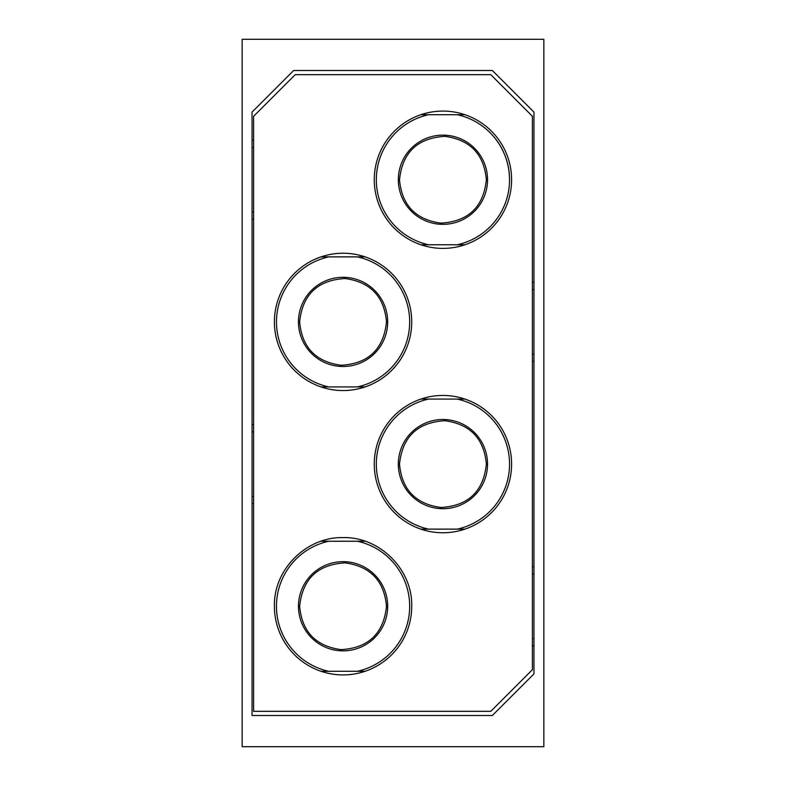 <?xml version="1.0" encoding="UTF-8"?>
<svg xmlns="http://www.w3.org/2000/svg" width="786" height="786" viewBox="0 0 786 786"><rect width="100%" height="100%" fill="white"/><g stroke="black" fill="none" stroke-linecap="round" stroke-linejoin="round"><path stroke-width="1.18" d="M242.157 39.3L242.157 746.7L543.843 746.7L543.843 39.3L242.157 39.3M329.02 746.7L304.054 746.7M456.98 746.7L481.946 746.7M533.959 673.877L492.35 715.496L252.041 715.496L252.041 112.123L293.65 70.504L492.35 70.504L533.959 112.123L533.959 673.877M253.603 219.274L252.041 219.274M252.041 140.213L253.603 140.213M532.397 566.726L533.959 566.726M533.959 645.787L532.397 645.787M253.603 503.688L252.041 503.688M252.041 424.627L253.603 424.627M533.959 361.373L532.397 361.373M532.397 282.312L533.959 282.312M321.002 541.24L365.126 541.24M365.126 671.283L321.002 671.283M420.874 399.082L464.998 399.082M464.998 529.125L420.874 529.125M321.002 256.875L365.126 256.875M365.126 386.918L321.002 386.918M420.874 114.717L464.998 114.717M464.998 244.76L420.874 244.76M399.504 179.739C401.813 205.215 415.647 219.677 440.985 223.126C468.377 221.485 483.498 207.023 486.357 179.739C484.048 154.262 470.225 139.8 444.876 136.361C417.494 137.992 402.373 152.455 399.504 179.739M299.643 321.896C301.952 347.373 315.775 361.835 341.124 365.274C368.506 363.643 383.627 349.18 386.496 321.896C384.187 296.42 370.353 281.958 345.015 278.519C317.623 280.15 302.502 294.612 299.643 321.896M399.504 464.104C401.813 489.58 415.647 504.042 440.985 507.481C468.377 505.85 483.498 491.388 486.357 464.104C484.048 438.627 470.225 424.165 444.876 420.726C417.494 422.357 402.373 436.82 399.504 464.104M299.643 606.261C301.952 631.738 315.775 646.2 341.124 649.639C368.506 648.008 383.627 633.545 386.496 606.261C384.187 580.785 370.353 566.323 345.015 562.874C317.623 564.515 302.502 578.977 299.643 606.261M398.325 179.739A44.605 44.605 0 0 0 442.931 224.344A44.605 44.605 0 0 0 487.536 179.739A44.605 44.605 0 0 0 442.931 135.133A44.605 44.605 0 0 0 398.325 179.739M298.464 321.896A44.605 44.605 0 0 0 343.069 366.502A44.605 44.605 0 0 0 387.675 321.896A44.605 44.605 0 0 0 343.069 277.291A44.605 44.605 0 0 0 298.464 321.896M398.325 464.104A44.605 44.605 0 0 0 442.931 508.709A44.605 44.605 0 0 0 487.536 464.104A44.605 44.605 0 0 0 442.931 419.498A44.605 44.605 0 0 0 398.325 464.104M298.464 606.261A44.605 44.605 0 0 0 343.069 650.867A44.605 44.605 0 0 0 387.675 606.261A44.605 44.605 0 0 0 343.069 561.656A44.605 44.605 0 0 0 298.464 606.261M357.394 671.283A66.574 66.574 0 0 0 357.394 541.24M328.735 671.283A66.574 66.574 0 0 1 328.735 541.24M457.265 529.125A66.574 66.574 0 0 0 457.265 399.082M428.606 529.125A66.574 66.574 0 0 1 428.606 399.082M328.735 256.875A66.574 66.574 0 0 0 276.485 321.896A66.574 66.574 0 0 1 328.735 256.875M357.394 386.918A66.574 66.574 0 0 0 357.394 256.875M328.735 386.918A66.574 66.574 0 0 1 276.485 321.896M509.515 179.739A66.574 66.574 0 0 0 457.265 114.717A66.574 66.574 0 0 1 457.265 244.76M428.606 244.76A66.574 66.574 0 0 1 428.606 114.717M253.603 116.279L253.603 711.33L490.788 711.33L532.397 669.721L532.397 116.279L490.788 74.67L295.212 74.67L253.603 116.279M274.402 606.261A68.657 68.657 0 0 0 343.069 674.919A68.657 68.657 0 0 0 411.726 606.261C412.67 569.575 379.756 536.651 343.069 537.604C306.373 536.651 273.459 569.575 274.402 606.261M511.598 464.104A68.657 68.657 0 0 0 442.931 395.446A68.657 68.657 0 0 0 374.274 464.104A68.657 68.657 0 0 0 442.931 532.761A68.657 68.657 0 0 0 511.598 464.104M274.402 321.896A68.657 68.657 0 0 0 343.069 390.554A68.657 68.657 0 0 0 411.726 321.896A68.657 68.657 0 0 0 343.069 253.239A68.657 68.657 0 0 0 274.402 321.896M511.598 179.739A68.657 68.657 0 0 0 442.931 111.081A68.657 68.657 0 0 0 374.274 179.739A68.657 68.657 0 0 0 442.931 248.396A68.657 68.657 0 0 0 511.598 179.739M253.603 147.493L252.041 147.493M253.603 211.984L252.041 211.984M253.603 431.858L252.041 431.858M253.603 496.349L252.041 496.349M533.959 638.507L532.397 638.507M533.959 574.016L532.397 574.016M533.959 354.142L532.397 354.142M533.959 289.651L532.397 289.651"/></g></svg>
